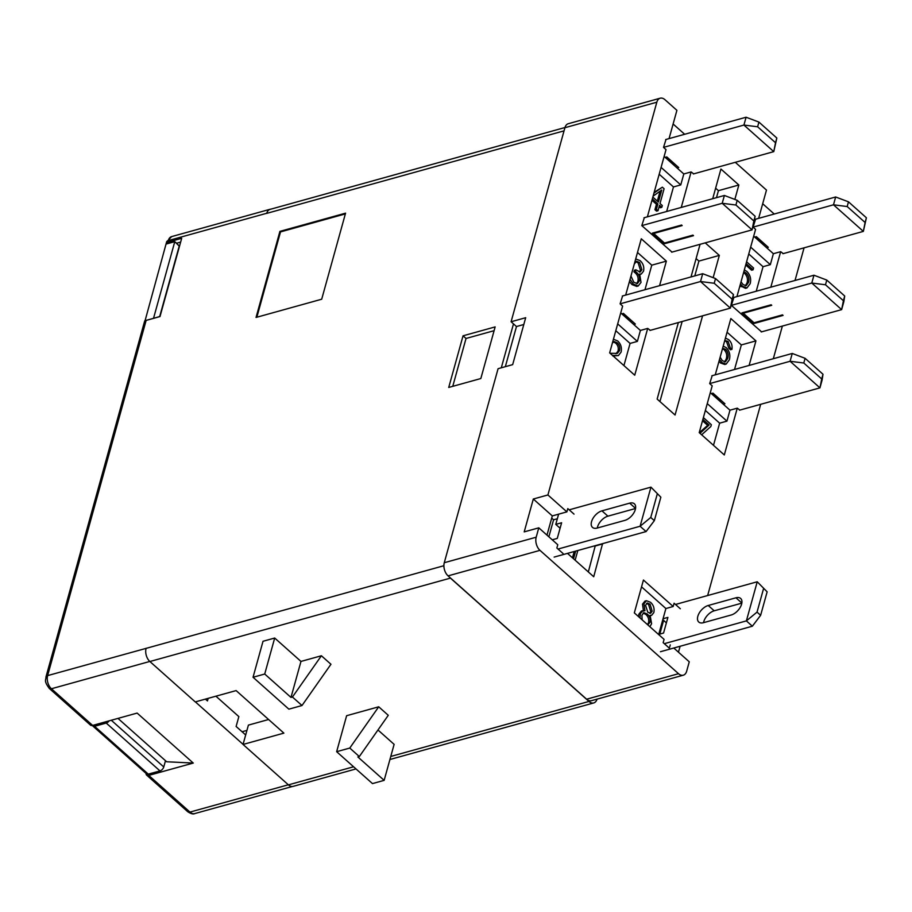 <?xml version="1.0" encoding="UTF-8"?>
<svg xmlns="http://www.w3.org/2000/svg" width="912" height="912" viewBox="0 0 912 912"><rect width="100%" height="100%" fill="white"/><g stroke="black" fill="none" stroke-linecap="round" stroke-linejoin="round"><path stroke-width="1.37" d="M666.387 622.873L662.796 619.67M703.562 622.668A10.636 5.985 131.7 0 1 714.21 610.801L741.832 603.14M708.236 605.488L735.961 597.793A10.636 5.985 131.7 0 1 740.647 598.443A10.636 5.985 131.7 0 1 740.248 607.335A10.636 5.985 131.7 0 1 731.185 615.007L703.46 622.691A10.636 5.985 131.7 0 1 698.774 622.041A10.636 5.985 131.7 0 1 699.173 613.149A10.636 5.985 131.7 0 1 708.236 605.488L714.21 610.801M663.058 618.746L667.903 617.401L663.56 633.053L658.715 634.399M767.14 591.831L757.234 581.776L767.14 591.831L760.631 615.304L752.354 626.213L746.381 620.89L757.04 612.112L760.631 615.304M675.484 604.462L757.234 581.776L746.381 620.89L664.301 643.678M763.549 588.639L757.04 612.112M752.354 626.213L660.436 651.727M560.093 528.23L555.773 524.389L558.611 514.174M597.28 528.037A10.636 5.985 131.7 0 1 607.916 516.169L635.539 508.497M601.954 510.845L629.668 503.15A10.636 5.985 131.7 0 1 634.364 503.812A10.636 5.985 131.7 0 1 633.954 512.704A10.636 5.985 131.7 0 1 624.902 520.364L597.178 528.059A10.636 5.985 131.7 0 1 592.492 527.398A10.636 5.985 131.7 0 1 592.891 518.518A10.636 5.985 131.7 0 1 601.954 510.845L607.916 516.169M555.773 524.389L561.61 522.77L557.278 538.411L552.25 539.813M660.847 497.188L650.951 487.145L660.847 497.188L654.337 520.661L646.072 531.571L640.099 526.258L650.758 517.469L654.337 520.661M569.202 509.831L650.951 487.145L640.099 526.258L558.019 549.047M657.267 494.008L650.758 517.469M646.072 531.571L554.154 557.084M763.982 243.458L763.561 244.975M782.929 253.707L863.345 231.386L833.488 204.801L847.18 206.534L865.1 222.482L863.345 231.386L866.4 217.786L848.491 201.837L835.654 196.981L755.25 219.29M848.491 201.837L847.18 206.534M736.942 296.594L755.581 229.357L753.073 227.122L833.488 204.801L835.654 196.981M865.1 222.482L866.4 217.786M766.673 247.756L768.303 247.3L756.367 236.664L754.737 237.12M674.413 163.704L673.991 165.232M693.359 173.953L773.775 151.631L743.918 125.058L757.621 126.779L775.531 142.728L773.775 151.631L776.83 138.031L758.921 122.083L746.084 117.226L665.68 139.547M758.921 122.083L757.621 126.779M663.514 147.368L743.918 125.058L746.084 117.226M775.531 142.728L776.83 138.031M677.114 168.002L678.733 167.557L666.797 156.921L665.167 157.377M733.875 297.437L731.378 305.36L811.783 283.039L813.96 275.219L733.556 297.529M761.235 331.945L841.639 309.624L811.783 283.039L825.485 284.772L843.406 300.721L844.706 296.024L826.785 280.075L825.485 284.772M844.706 296.024L843.817 301.804L841.639 309.624L843.406 300.721M753.905 323.521L783.077 315.415L782.485 314.879L754.03 322.78L743.291 313.215L771.734 305.315L771.142 304.779L741.958 312.884L753.905 323.521L754.11 322.757M743.291 313.215L743.497 312.451M813.96 275.219L826.785 280.075M643.986 217.786L724.39 195.464L737.215 200.321L735.916 205.018L753.836 220.966L755.136 216.269L752.069 229.87L671.665 252.191M671.996 252.1L641.809 225.617L722.213 203.296L724.39 195.464M753.836 220.966L752.069 229.87L722.213 203.296L735.916 205.018M681.572 225.036L652.388 233.13L664.335 243.766L693.508 235.672L692.915 235.136L664.46 243.037L653.722 233.461L682.165 225.572L681.572 225.036M664.54 243.014L664.335 243.766M653.927 232.708L653.722 233.461M755.136 216.269L737.215 200.321M720.172 401.451L720.594 399.935M711.85 375.778L792.254 353.457L790.088 361.277L803.791 363.01L821.701 378.959L819.945 387.862L739.529 410.183M711.337 393.596L712.967 393.152L724.915 403.777L723.284 404.233M821.701 378.959L823 374.262L822.111 380.042L819.945 387.862L790.088 361.277L709.684 383.599L712.181 375.687M823 374.262L805.091 358.313L803.791 363.01M805.091 358.313L792.254 353.457M631.024 320.18L630.602 321.708M622.28 296.024L702.696 273.703L700.519 281.534L714.221 283.256L732.131 299.204L730.375 308.119L649.971 330.429M621.767 313.853L623.398 313.397L635.345 324.034L633.715 324.478M732.131 299.204L733.442 294.519L732.541 300.287L730.375 308.119L700.519 281.534L620.114 303.844L622.622 306.09L609.649 352.876L634.729 375.208L647.702 328.411L650.29 330.338M733.442 294.519L715.521 278.559L714.221 283.256M715.521 278.559L702.696 273.703M505.339 366.681L516.477 326.542L511.096 321.754L564.916 127.714A9.679 6.019 -105.5 0 1 568.29 123.713L660.208 98.2A9.679 6.019 74.5 0 0 656.822 102.212L564.916 127.714M523.807 324.501L516.477 326.542M758.636 218.356L766.479 190.084L735.3 162.313M756.128 236.732L763.925 243.675M762.694 203.741L774.231 214.024M715.635 188.18L718.428 190.665L738.845 184.999L720.936 169.039L712.705 198.713M718.428 190.665L716.479 197.665M734.844 199.432L738.845 184.999M750.656 247.141L770.332 264.662L773.376 253.707L753.688 236.185M770.332 264.662L763.036 266.692L756.23 291.236M783.26 253.616L780.661 251.689L770.822 287.189M780.661 251.689L773.376 253.707M753.073 227.122L755.581 219.199M748.763 253.981L763.036 266.692M744.34 269.906L746.905 271.457C750.257 274.911 751.351 278.992 750.166 283.7L746.974 287.93L745.514 288.34L739.985 285.627M745.389 285.764L747.053 282.845C748.034 279.254 747.247 276.119 744.682 273.429L743.588 272.608M746.586 261.79L753.563 268.003L753.073 269.815L751.613 270.214L745.708 264.959M746.974 287.93L742.493 286.288L741.034 286.699M742.493 286.288L740.453 283.917M741.034 281.819L743.075 284.555L746.153 285.695L748.513 282.435L747.053 282.845M748.513 282.435C749.493 278.844 748.706 275.709 746.141 273.03L744.682 273.429M746.141 273.03L743.839 271.708M753.073 269.815L746.096 263.602M661.086 167.398L680.762 184.919L673.466 186.937L666.661 211.493M681.253 207.446L691.102 171.935L683.806 173.964L664.118 156.442M680.762 184.919L683.806 173.964M659.194 174.226L673.466 186.937M653.961 193.093L662.351 187.188L664.096 188.75L660.014 203.501L662.306 205.542L661.804 207.355L659.513 205.303L658.008 210.718L656.549 211.128L654.941 209.692L656.446 204.277L651.966 200.287M654.178 192.318L662.351 187.188M661.804 207.355L660.345 207.754L659.137 206.671M666.011 139.456L663.514 147.379L666.022 149.614L647.372 216.851M660.208 98.2A9.679 6.019 74.5 0 1 664.962 99.704L676.909 110.329L669.066 138.601M691.102 171.935L693.69 173.861M658.008 210.718L656.401 209.293L654.941 209.692M656.401 209.293L657.905 203.878L656.446 204.277M657.905 203.878L652.342 198.919M674.356 163.921L666.558 156.989M684.661 134.281L673.124 123.998M652.844 197.117L658.407 202.065L661.736 190.038L653.117 196.114M657.324 201.107L660.071 191.212M696.107 258.586L698.9 261.083L719.329 255.406L705.238 242.877M700.063 244.313L691.011 276.952M678.368 322.552L657.142 399.068L675.062 415.017L702.571 315.837M713.15 277.67L719.329 255.406M659.558 285.684L666.364 261.128L641.284 238.796L625.678 295.089M622.611 295.933L620.114 303.856M715.247 374.832L730.854 318.55L755.934 340.883L749.117 365.427M739.86 410.092L737.272 408.166L724.299 454.951L699.219 432.619L712.192 385.833L709.684 383.599M644.317 217.694L641.809 225.617M574.013 514.117L567.8 508.588L566.888 511.871L547.907 494.965L656.822 102.212M567.492 553.39L593.723 576.737L602.581 543.643M586.61 699.208L678.517 673.694A9.679 6.019 74.5 0 0 683.282 675.199L591.364 700.712A9.679 6.019 -105.5 0 1 586.61 699.208L448.077 575.871A9.679 6.019 -105.5 0 1 444.269 562.727L536.188 537.214L538.787 527.831L557.779 544.738L556.867 548.021L563.08 553.55M536.188 537.214A9.679 6.019 74.5 0 0 539.984 550.358L448.077 575.871M678.517 673.694L539.984 550.358M683.282 675.199A9.679 6.019 74.5 0 0 686.668 671.198L689.267 661.804L673.786 648.022M670.274 644.898L669.362 648.181L663.161 642.652L664.073 639.369L634.33 612.887L643.439 580.032L673.181 606.503L674.093 603.22L680.306 608.749M804.065 247.836L795.025 280.474M782.371 326.074L773.319 358.712M760.676 404.312L707.644 595.536M761.566 331.854L731.378 305.36M511.096 321.754L525.688 317.707L512.669 364.64L498.077 368.699L444.269 562.727M546.983 535.116L552.307 515.918L533.315 499.012L524.206 531.878L538.787 527.831M533.315 499.012L547.907 494.965M680.113 646.266L678.471 652.183M698.9 261.083L694.784 275.903M682.142 321.503L659.935 401.554M663.605 620.399L659.809 634.091M552.307 515.918L566.888 511.871M727.058 332.219L741.342 344.93L734.536 369.474M755.934 340.883L741.342 344.93M712.728 393.209L720.526 400.151M737.272 408.166L729.976 410.183L710.3 392.673M707.256 403.617L726.932 421.139L729.976 410.183M726.932 421.139L719.648 423.168L713.492 445.341M637.488 252.464L651.772 265.175L666.364 261.128M644.966 289.731L651.772 265.175M630.956 320.408L623.17 313.466M647.702 328.411L640.406 330.44L620.73 312.919M617.686 323.874L637.374 341.396L630.078 343.425L623.922 365.587M637.374 341.396L640.406 330.44M551.703 518.107L553.584 519.783L557.346 518.746M553.584 519.783L548.864 536.803M588.331 571.927L595.285 545.672M595.547 545.9L602.843 543.883M658.669 634.558L665.885 608.532L673.181 606.503M665.885 608.532L641.546 586.861M725.439 338.078L728.722 339.697C731.424 342.239 732.496 345.454 731.96 349.342L730.501 349.752L728.893 348.316L726.59 341.761L724.698 340.746M723.193 346.161L726.248 347.632C729.543 351.12 730.569 355.19 729.338 359.841L726.169 364.082L724.721 364.481L720.48 362.953L718.987 361.346M705.364 410.457L719.648 423.168M699.265 432.664L707.678 425.38L702.502 420.763M636.565 283.7L637.944 281.238C638.594 277.613 637.522 274.694 634.729 272.483L633.954 271.833L634.387 270.203L635.846 269.804L640.167 272.061L641.888 269.758L640.429 270.157L638.138 262.895L635.824 261.63M639.38 272.095L640.429 270.157M635.698 258.94L640.087 260.627C643.177 263.443 644.328 266.954 643.541 271.172L641.273 274.033L639.677 274.033L641.011 282.401L638.206 285.992L636.747 286.402L631.948 284.555L629.428 281.534M615.794 330.703L630.078 343.425M615.988 353.742L618.005 351.131C618.746 348.008 617.983 345.34 615.703 343.14L613.354 341.886M612.83 355.999L618.427 355.555L612.488 355.406M572.451 557.802L574.195 551.521M638.491 616.603L638.879 614.129L641.467 610.972L644.944 610.709L643.963 603.767L642.504 604.177L644.932 601.111L646.391 600.7L650.541 602.285C653.528 605.044 654.634 608.464 653.836 612.556L651.658 615.292L650.142 615.338L651.59 623.74L649.891 626.738M643.484 611.108L642.504 604.177M731.96 349.342L730.352 347.917L728.05 341.362L726.59 341.761M728.05 341.362L724.744 340.564M726.169 364.082L721.939 362.554L720.48 362.953M721.939 362.554L719.5 359.476M730.352 347.917L728.893 348.316M699.983 433.303L709.137 424.969L707.678 425.38M709.137 424.969L702.878 419.395M703.38 417.593L711.349 424.696L710.858 426.497L701.647 434.796M630.956 276.04L633.806 282.207L637.34 283.643L639.403 280.828L637.944 281.238M639.403 280.828C640.053 277.202 638.97 274.295 636.188 272.084L635.413 271.423L633.954 271.833M635.413 271.423L635.846 269.804M641.888 269.758L639.597 262.485L638.138 262.895M639.597 262.485L636.508 261.288L634.285 264.047M638.206 285.992L633.407 284.156L631.948 284.555M633.407 284.156L630.032 279.368M610.094 353.263L617.264 353.389M617.344 353.366L619.465 350.732L618.005 351.131M619.465 350.732C620.206 347.597 619.442 344.93 617.162 342.73L615.703 343.14M617.162 342.73L614.072 341.533L612.362 343.072M613.434 339.207L617.686 340.951C620.89 343.984 622.03 347.711 621.083 352.112L618.427 355.555M573.534 558.76L575.654 551.122M577.832 550.517L575.141 560.196M640.042 617.971L640.338 613.73L638.879 614.129M640.338 613.73L642.926 610.561M643.963 603.767L646.391 600.7M720.149 357.162L722.338 360.65L725.393 361.847L727.696 358.541C728.745 355.053 728.038 351.952 725.553 349.262L722.6 348.293M645.548 605.283L647.771 612.203L650.598 613.309L652.205 611.211L650.028 604.086L647.258 603.049L645.548 605.283M647.816 624.902L650.005 622.246C650.621 618.94 649.709 616.204 647.281 614.027L643.872 612.67L641.923 615.247L642.116 619.829M725.553 349.262L724.094 349.672L722.486 348.703M727.696 358.541L726.237 358.952C727.286 355.452 726.579 352.363 724.094 349.672M724.618 361.893L726.237 358.952M647.281 614.027L645.821 614.426L643.188 613.012M650.005 622.246L648.546 622.645C649.162 619.351 648.25 616.603 645.821 614.426M647.531 624.64L648.546 622.645M650.028 604.086L648.569 604.485L646.585 603.413M652.205 611.211L650.746 611.61L648.569 604.485M649.811 613.343L650.746 611.61M449.479 577.125A9.679 6.019 74.5 0 0 450.437 578.105L588.97 701.442A9.679 6.019 74.5 0 0 593.723 702.947A9.679 6.019 74.5 0 0 597.052 699.128M268.595 719.511L248.406 725.108L243.037 744.454L283.883 733.123L236.117 690.589L195.271 701.921L149.887 661.519A9.679 6.019 -105.5 0 1 146.08 648.375L443.893 565.725M146.114 648.272A9.679 6.019 74.5 0 0 146.08 648.375L47.629 675.61A4.834 2.633 -164.5 0 0 45.953 676.978C46.113 680.181 43.445 680.477 49.305 688.446L90.505 725.131A4.834 2.725 131.7 0 0 92.636 725.428L137.131 713.081L193.264 763.059L166.691 761.771L117.979 718.394M345.352 213.91L280.508 231.91L256.853 317.216M256.044 317.444L321.697 299.216L345.568 213.157L279.904 231.374L256.044 317.444M280.508 231.91L279.904 231.374M463.045 335.81L495.148 326.906L480.829 378.537L448.727 387.452L463.045 335.81L466.032 338.466L452.762 386.323M494.099 330.68L466.032 338.466M378.719 706.8L388.273 715.304L359.328 756.561L349.775 748.057L378.719 706.8L346.628 715.703L336.642 751.693L372.472 783.59L384.146 780.353L357.869 756.96L359.328 756.561M321.4 655.762L330.953 664.267L301.997 705.523L292.444 697.019L321.4 655.762L300.971 661.428L274.694 638.035L263.021 641.273L253.046 677.263L288.876 709.16L301.997 705.523M349.775 748.057L336.642 751.693M384.146 780.353L394.121 744.363L377.967 729.988M292.444 697.019L290.985 697.418L264.719 674.025L253.046 677.263M264.719 674.025L274.694 638.035M290.985 697.418L300.971 661.428M355.988 768.93L293.174 786.361A9.679 6.019 -105.5 0 1 288.42 784.867L353.582 766.775M564.049 130.849L266.726 213.374A9.679 6.019 -105.5 0 1 270.112 209.361L564.973 127.52M513.49 323.874L501.304 367.798M243.037 744.454L288.42 784.867M144.997 320.967L166.03 244.085L174.785 241.657L179.219 246.103L177.167 243.778L174.785 241.657L153.524 318.334L144.769 320.762M153.535 318.345L159.691 316.521L179.219 246.103M165.494 760.699L163.761 766.958A3.865 2.177 131.7 0 1 159.976 770.902L148.303 774.14A3.865 2.177 131.7 0 1 146.593 773.9L92.853 726.055A3.865 2.177 -48.3 0 0 94.563 726.294L148.303 774.14M159.976 770.902L106.225 723.056A3.865 2.177 -48.3 0 0 109.144 720.845M106.225 723.056L94.563 726.294M92.477 725.473A3.865 2.177 -48.3 0 0 92.853 726.055M176.552 243.23L180.644 242.09M245.67 734.958L236.117 726.454L238.853 716.604L215.916 696.198M208.175 698.341L207.457 700.94L205.405 699.116M146.045 773.422A4.834 2.725 -48.3 0 0 146.638 775.109A4.834 2.725 -48.3 0 0 148.77 775.405L189.97 812.09A9.679 6.019 74.5 0 0 194.723 813.584C193.321 814.416 191.03 813.812 187.838 811.794A4.834 2.725 -48.3 0 0 189.97 812.09L288.329 784.787M45.953 676.978L144.461 321.765A4.834 2.633 15.5 0 1 146.137 320.408L47.629 675.61A9.679 6.019 74.5 0 0 51.437 688.754L92.636 725.428M270.967 209.122A9.679 6.019 74.5 0 0 270.134 209.258A9.679 6.019 74.5 0 0 266.749 213.26L168.275 240.597A4.834 2.633 -164.5 0 0 166.6 241.965L171.65 236.596A9.679 6.019 74.5 0 0 168.275 240.597L167.842 242.159L181.693 238.317L159.999 316.555L146.137 320.408M167.842 242.159A4.834 2.633 -164.5 0 0 166.166 243.527A4.834 2.633 -164.5 0 0 166.121 244.063M193.264 763.059L148.77 775.405M243.071 744.352L195.385 701.898M246.935 730.398L242.068 731.755M735.961 597.793L741.844 603.026M629.668 503.15L635.561 508.394M636.188 272.084L634.729 272.483M614.289 355.6L613.081 355.931M450.437 578.105L149.887 661.519M390.769 756.458L588.97 701.442M111.298 720.252L163.761 766.958M149.807 661.451L51.437 688.754A4.834 2.725 131.7 0 1 49.305 688.446M639.814 274.432L641.273 274.033M650.199 615.691L651.658 615.292M593.723 702.947L389.926 759.502M146.638 775.109L187.838 811.794M166.6 241.965L166.166 243.527M171.65 236.596L270.134 209.258M194.723 813.584L292.342 786.497"/></g></svg>
